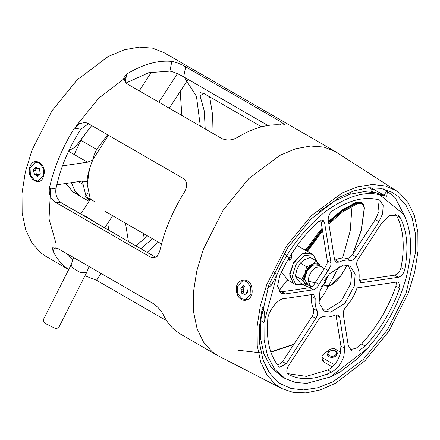 <?xml version="1.0" encoding="UTF-8"?>
<svg xmlns="http://www.w3.org/2000/svg" width="440" height="440" viewBox="0 0 440 440"><rect width="100%" height="100%" fill="white"/><g stroke="black" fill="none" stroke-linecap="round" stroke-linejoin="round"><path stroke-width="0.66" d="M56.804 184.816L82.368 181.049L86.752 181.874L85.828 181.34M82.264 181.066L85.987 196.075M86.752 181.77L86.845 181.825C87.621 174.719 89.601 167.437 92.791 159.973C93.192 157.086 94.501 153.571 96.707 149.435L107.591 134.772M86.697 197.346L89.337 200.772M71.478 182.649L74.838 190.889L80.647 196.471L74.838 190.889L71.478 182.649M92.791 159.973L87.5 162.19L62.458 165.875M169.268 108.202L187.407 80.416M177.447 73.667L158.829 102.179M125.499 223.168L128.43 241.56M144.293 238.981L143.423 233.514M74.212 154.517L81.422 139.167L91.674 125.582L75.262 147.065L68.833 150.689M107.734 223.306L108.84 230.247M151.575 71.973L139.238 90.866M108.444 135.267L92.538 160.138M89.507 168.955L87.258 184.454L90.349 199.215L92.521 200.47L90.096 199.606L80.68 214.077M87.258 184.454L87.258 178.701M95.788 222.712L86.031 216.546L80.757 214.032M95.447 202.076L85.696 196.531L88.11 192.792M89.887 199.936L85.696 196.531M77.253 193.864L73.304 192.231L65.785 183.491M281.32 272.399L288.629 280.55M291.434 254.029L291.44 258.077L289.729 260.189L289.141 260.321L288.448 258.66M278.889 290.978L286.693 280.704L287.04 281.067L286.693 280.704L287.881 279.697M288.86 280.665L288.673 280.566C288.767 280.236 288.228 280.412 287.056 281.083L288.86 280.665M289.729 260.189L289.041 258.489L284.147 253.402M291.44 258.077L289.658 257.73L289.041 258.489M305.415 249.937L306.367 249.348L308.039 246.879L305.338 249.942M328.68 222.827L342.534 210.87L356.554 203.022L362.076 203.099L361.576 202.752L356.043 202.67L342.227 210.364L328.554 222.046M322.245 228.894L306.988 249.75L307.593 250.091L322.382 229.746M352.567 254.424L361.119 230.56L364.139 209C363.93 204.05 361.51 202.367 356.879 203.946L342.788 211.855L328.856 223.938M322.564 230.879L308.572 249.788M321.657 286.231L331.342 284.823L340.863 275.666L347.221 265.018M307.901 251.691L308.072 250.525L309.755 248.05M307.027 251.213L307.593 250.091L308.072 250.525L308.077 251.961M306.449 250.861L306.988 249.75L306.367 249.348L304.722 249.854M261.124 352.974L263.522 352.814M270.765 351.835L293.953 344.201M303.132 284.548L295.829 284.713L293.375 283.3L289.79 275.369L293.375 263.302L302.038 254.161L310.695 253.303L313.143 254.716L316.663 261.223M295.829 284.713L292.237 276.782L295.829 264.715L304.486 255.574L313.143 254.716M316.118 267.24L321.745 266.684L318.241 264.66L312.615 265.216L306.988 271.161L304.656 279.004L306.988 284.158L310.492 286.176L308.159 281.028C308.666 275.193 311.317 270.595 316.118 267.24M308.941 285.285L304.898 283.476C303.38 281.05 303.38 277.75 304.898 273.576C306.614 269.418 309.089 266.343 312.323 264.341C315.552 262.609 318.027 262.829 319.743 265.007L320.199 265.788M312.323 264.341L306.609 266.756L304.898 273.576L301.659 279.51L304.898 283.476L306.609 286.55L300.3 282.909L297.061 278.949L295.35 275.869L297.061 269.049L300.3 263.115L304.486 259.815L310.2 257.4L316.503 261.041L312.323 264.341M309.397 285.549L306.609 286.55M320.309 265.853L316.503 261.041M301.659 279.51L295.35 275.869M306.609 266.756L300.3 263.115M236.588 291.907C233.459 278.817 250.696 275.038 251.922 288.519C254.37 301.763 239.047 305.162 236.588 291.907M43.632 175.659C41.118 187.875 26.306 179.344 29.684 167.602C32.852 155.276 47.658 163.84 43.632 175.659M125.835 83.1L148.786 72.666L169.917 71.093C174.108 72.05 178.695 73.975 183.684 76.868L267.889 125.483M155.854 257.389L61.672 203.016C57.129 199.678 55.209 194.997 55.908 188.969C60.132 168.41 68.448 148.489 80.861 129.212L88.446 123.723M55.847 242.886L49.022 218.966L50.628 188.144M76.401 125.714L98.747 98.181L126.143 77.193M73.073 259.93L70.862 258.253L65.538 252.912M147.103 252.335L158.29 242.099M212.003 132.875L212.438 113.801L209.688 96.844M282.04 388.674L275.253 384.219L266.921 374.946L260.673 361.983L257.235 345.57L257.092 326.425L260.365 305.685L266.745 284.68L286.061 246.593L311.195 215.793L342.095 193.006L357.814 186.764L372.526 184.481L385.5 185.999L396.286 190.795L399.839 193.386L408.166 202.659L414.42 215.622L417.857 232.034L418 251.18L414.728 271.915L408.348 292.925L389.032 331.007L365.057 360.668L335.577 383.229L320.402 389.895L306.004 392.931L293.057 392.392L282.04 388.674L217.443 355.432L212.141 351.764L203.561 342.205L197.12 328.851L193.573 311.938L193.43 292.221L196.801 270.853L203.374 249.205L223.278 209.968L248.573 178.827L279.675 155.452L295.592 148.791L310.596 146.041L323.961 147.092L335.198 151.476L374.968 177.056M217.443 355.432L180.708 334.224L175.406 330.55C170.368 326.414 166.281 321.057 163.141 314.485C161.062 310.343 157.702 306.658 153.048 303.441L57.541 248.298L52.63 247.814L52.938 250.861C56.078 257.433 60.165 262.785 65.203 266.926L68.723 269.506M84.97 275.748L96.542 280.269L166.661 320.755M68.695 269.555L46.013 256.46L40.711 252.786L32.131 243.232L25.691 229.878L22.143 212.966L22 193.243L25.372 171.875L31.944 150.232L51.849 110.996L77.143 79.849L108.246 56.474L124.163 49.819L139.167 47.069L152.531 48.12L163.768 52.503L335.198 151.476M277.139 381.326L269.065 372.334L263.005 359.766L259.666 343.849L259.529 325.286L268.889 284.807L287.623 247.874L310.871 219.115L339.455 197.236L354.167 190.773L368.137 187.831L380.688 188.347L391.369 191.956L397.952 196.279L406.027 205.271L412.088 217.839L415.426 233.756L415.564 252.318L406.202 292.798L387.47 329.731L363.094 359.596L333.135 381.695L317.895 387.75L303.627 389.961L291.043 388.487L280.588 383.84L277.139 381.326M396.286 190.795L374.99 177.067M350.52 192.071L350.895 193.963M351.879 201.278L352.088 204.155M352.132 205.035L350.218 230.879L342.573 258.005M339.191 266.299L324.687 293.106L318.879 301.477M180.163 91.514L181.891 115.489M67.375 253.974L66.374 253.897M184.58 191.823C187.754 186.17 187.325 181.72 183.293 178.481L87.786 123.338L85.338 122.491L79.277 123.64L74.377 128.2C62.337 147.538 54.021 167.459 49.423 187.957C48.609 193.99 50.452 198.66 54.956 201.965L150.464 257.109L152.691 257.923L157.075 256.504L159.627 251.581C164.225 231.083 172.541 211.162 184.58 191.823M282.034 125.026L284.51 124.696L281.177 121.963L185.669 66.82C180.708 63.982 176.094 62.178 171.831 61.397C157.911 60.044 142.89 64.251 126.77 74.03L123.547 78.161L126.374 83.441L221.887 138.584C226.98 140.712 232.012 140.404 236.973 137.654C253.094 127.881 268.114 123.668 282.034 125.026M184.14 77.132L196.471 96.382L200.321 126.132M147.614 235.934L135.9 245.867M234.817 106.392L241.208 110.143M261.596 126.814L204.16 93.654L199.925 92.51L200.057 95.805L204.276 111.023L205.216 128.959M152.51 238.761L140.795 248.699M340.659 352.275L334.78 348.882L333.234 348.425L329.918 349.333L322.877 354.767L321.904 356.725L322.911 358.045L334.439 364.7M378.978 221.722L356.07 256.812C354.112 259.567 352.116 260.794 350.07 260.491C346.759 259.661 343.074 260.205 339.014 262.119L335.973 262.24L334.604 259.969L328.207 219.868C328.07 216.244 329.577 213.18 332.728 210.672C349.52 199.975 364.749 196.328 378.417 199.744L379.83 200.332L383.158 205.491L382.652 213.637L378.978 221.722L375.304 219.599L378.978 211.514L377.773 199.579M348.15 265.232L351.681 273.284L350.669 283.905L341.099 301.323L327.047 310.019L322.438 309.771M319.918 291.099L329.494 273.686L343.541 264.985L350.119 266.068L355.146 274.032L354.343 286.027L344.773 303.441L330.721 312.142L324.143 311.058L319.116 303.094L319.918 291.099M288.206 374.286L288.239 374.308C300.366 380.743 314.804 380.017 331.546 372.125C337.447 368.83 341.594 363.38 344.003 355.773L344.603 348.139L340.929 346.022L340.329 353.65C337.92 361.262 333.773 366.713 327.872 370.002L306.339 376.36L287.463 373.615M396.358 282.101L395.984 286.159C388.344 307.863 376.866 327.14 361.554 343.998L355.988 348.387L349.998 349.618M399.861 287.623L399.658 288.277C392.018 309.986 380.54 329.263 365.228 346.12L358.397 351.087L351.637 351.021L348.222 345.345L343.283 314.358C343.041 311.729 343.986 309.15 346.115 306.62C351.048 301.147 354.701 294.905 357.077 287.887L396.979 282.013L398.734 282.298L399.861 287.623M320.854 220.248L327.311 260.645L327.069 263.697L324.478 268.389L315.381 282.315C313.874 285.357 311.966 287.15 309.656 287.683L281.809 291.786L279.455 291.786M328.152 270.507L319.055 284.438C317.548 287.48 315.639 289.267 313.33 289.806L285.483 293.909L281.094 293.189L277.536 286.132L279.675 275.985C289.372 254.529 302.297 236.434 318.445 221.7L323.219 220.396L324.588 222.662L330.985 262.768L330.743 265.821L328.152 270.507L324.478 268.389M277.899 365.387L282.535 361.691L312.186 316.277L313.654 313.043L313.5 308.759C311.79 305.476 311.135 301.373 311.536 296.461L311.427 294.613M315.854 318.401L317.328 315.166L317.174 310.882C315.464 307.593 314.809 303.495 315.211 298.584L313.803 294.811L312.048 294.52L284.196 298.623C277.948 298.414 267.608 311.745 267.751 319.825C266.107 340.098 269.858 355.735 279.01 366.74L279.626 367.252L286.209 363.814L315.854 318.401L312.186 316.277M400.175 217.586L397.777 215.039L389.384 215.749L381.315 223.641L358.408 258.726C356.659 261.652 356.219 264.154 357.093 266.244C358.798 269.533 359.452 273.631 359.057 278.542L360.465 282.315L362.219 282.607L398.261 277.294C401.137 276.49 403.238 274.17 404.564 270.331L404.712 269.682C408.733 248.512 407.22 231.149 400.175 217.586L396.5 215.463C403.546 229.026 405.059 246.395 401.038 267.564L400.889 268.213C399.564 272.047 397.463 274.368 394.587 275.176L359.167 280.396M273.471 272.102L277.145 274.219C287.798 250.157 303.721 229.405 324.913 211.965C346.412 196.444 364.738 190.751 379.891 194.887L386.788 196.268L387.459 191.378L395.159 197.692L403.86 214.539C412.033 231.198 412.736 252.494 405.983 278.421C398.613 304.442 385.781 327.729 367.493 348.288L355.471 360.25L340.582 371.74L330.396 376.932L306.851 383.339L295.477 382.492L285.18 378.543L274.654 369.27L267.537 355.933L264.088 339.851L264.011 322.514L260.337 320.392L262.378 307.247M403.86 214.539L379.891 194.887L376.216 192.77L384.752 195.866M318.494 212.025L334.329 201.108L349.827 194.288L364.018 191.653L376.216 192.77M375.304 219.599L352.396 254.689C350.438 257.444 348.442 258.671 346.395 258.368C343.084 257.538 339.4 258.082 335.341 259.996L334.664 260.266M396.5 215.463L395.742 214.319M340.929 346.022L335.929 314.738M285.18 378.543L281.507 376.425L270.98 367.147L263.863 353.815L260.414 337.728L260.337 320.392M288.173 374.27L288.239 374.308C286.242 372.554 286.347 369.699 288.547 365.728L318.197 320.32C320.155 317.565 322.152 316.338 324.192 316.635C327.503 317.466 331.188 316.927 335.247 315.007L338.294 314.886L339.658 317.158L335.984 315.034M344.603 348.139L339.658 317.158M267.586 288.42L271.458 285.153L269.418 283.002M271.458 285.153L277.145 274.219L264.011 322.514L264.264 311.427L262.257 309.276M264.264 311.427L263.466 308.732L262.262 307.131M331.172 371.905L326.722 374.809M321.904 356.725L322.514 360.558L323.521 361.878L322.911 358.045M332.283 366.933L323.521 361.878M387.459 191.378L386.892 190.977L383.95 195.245L370.821 187.66M386.892 190.977L383.372 188.936M384.505 195.816L383.95 195.245M372.361 189.816L369.793 187.71M44.605 323.125L55.572 328.565L58.614 327.85L86.559 272.608L80.234 272.476L72.55 267.878L71.109 264.792L43.164 320.034L44.605 323.125M241.769 293.266L242.341 293.277L241.769 293.266L240.779 288.151L241.323 287.584L244.987 286.902M244.514 294.85L245.476 294.096L244.09 294.283L244.893 294.927M241.544 287.595L243.524 285.329L245.069 286.957L246.076 286.979C246.934 286.918 247.242 287.43 247 288.502L247.638 292.105L247.093 292.672L246.499 292.639L247.418 292.501M246.56 281.485L250.635 286.764L250.943 294.014L245.597 299.552L241.857 298.771L237.787 293.491L237.474 286.242L242.82 280.704L246.56 281.485M245.795 292.936L244.503 292.958M243.111 287.364L243.716 292.98M246.268 286.913L246.609 286.968M247.297 292.595L245.476 294.096M244.09 294.283L242.341 293.277L244.992 292.82M34.358 174.746L34.931 174.757L34.358 174.746L33.369 169.631L33.913 169.065L37.576 168.388M38.066 175.56L36.68 175.769L37.483 176.407M37.103 176.33L40.227 173.591L39.589 169.983C39.831 168.911 39.523 168.405 38.665 168.46L38.858 168.394M34.127 169.076L36.113 166.81L37.659 168.438L39.199 168.448M39.149 162.965L43.225 168.245L43.533 175.5L38.187 181.032L34.447 180.252L30.371 174.972L30.063 167.722L35.409 162.184L39.149 162.965M38.379 174.422L37.092 174.438M35.695 168.845L36.306 174.46M39.886 174.081L39.088 174.119L40.007 173.987M36.68 175.769L34.931 174.757L37.582 174.301M179.119 61.364L171.375 56.892M373.747 192.242L373.489 192.088C371.421 190.933 370.981 190.867 372.158 191.889M372.961 188.898L371.481 191.169L371.998 192.225M388.476 185.763L377.064 178.442M335.28 355.185C339.245 352.347 332.943 348.711 329.307 351.736C325.347 354.574 331.65 358.215 335.28 355.185M336.034 355.999L337.491 353.056L335.984 351.076C333.536 349.976 331.106 350.202 328.686 351.752L327.234 354.695L328.741 356.675C331.183 357.775 333.619 357.55 336.034 355.999M82.957 184.371L78.249 181.654M96.707 149.435L80.79 140.245M87.5 162.19L68.569 151.256M288.596 280.538L293.134 283.157L289.603 273.862L293.992 261.762L302.951 253.413L310.448 253.16L297.204 245.514M355.355 202.889L356.043 202.67L356.554 203.022L356.879 203.946M364.127 208.285L364.139 209M308.236 284.878L304.068 279.004L306.488 270.87L312.323 264.71L319.495 265.381M324.214 280.946L327.371 276.43L325.397 282.805L323.757 284.697L321.574 286.275M315.101 282.904L308.159 281.028M52.938 250.861L55.259 247.302M96.542 280.269L101.03 273.405M74.377 128.2L80.861 129.212M49.423 187.957L55.908 188.969M54.956 201.965L61.672 203.016M150.464 257.109L154.864 257.796M281.177 121.963L280.599 124.894M185.669 66.82L183.684 76.868M171.831 61.397L169.917 71.093M126.77 74.03L125.098 82.505M203.737 93.412L200.057 95.805M331.546 372.125L327.872 370.002M399.658 288.277L395.984 286.159M398.261 277.294L394.587 275.176M339.014 262.119L335.341 259.996M350.07 260.491L346.395 258.368M356.07 256.812L352.396 254.689M362.219 282.607L359.337 280.94M404.712 269.682L401.038 267.564M286.209 363.814L282.535 361.691M317.174 310.882L313.5 308.759M315.211 298.584L311.536 296.461M319.055 284.438L315.381 282.315M313.33 289.806L309.656 287.683M330.985 262.768L327.311 260.645M324.588 222.662L320.914 220.545M285.483 293.909L281.809 291.786M365.228 346.12L361.554 343.998M367.493 348.288L330.396 376.932M383.873 195.201L384.379 195.613M244.327 285.956L242.941 286.159M246.472 286.918L246.076 286.979M243.579 291.434L241.423 291.753M243.232 288.992L241.076 289.311M36.916 167.437L35.53 167.64M39.061 168.399L38.665 168.46M36.168 172.915L34.007 173.234M35.822 170.472L33.666 170.791M89.001 201.295L73.304 192.231M161.502 243.953L104.792 211.211M104.753 227.887L112.651 215.749M305.564 252.532L305.239 252.802M353.018 253.732L361.389 230.071L364.337 208.648C364.419 206.261 363.666 204.407 362.076 203.099M347.347 265.04L341.006 275.666L338.212 279.351L335.043 282.436L331.27 285.043L327.541 286.622L325.006 287.095L321.079 286.534M305.476 249.926L304.678 249.832M305.206 250.135L305.827 250.492M308.033 246.884L317.636 233.69L322.146 228.278M328.471 221.524L342.023 210.1L355.608 202.598C357.94 201.641 359.931 201.691 361.576 202.752M311.559 330.49L309.793 333.19M293.722 344.553L270.87 352.143M263.643 353.166L237.82 350.218M311.757 286.809L310.492 286.176M324.242 268.642L321.745 266.684M89.128 266.53L86.559 272.608M73.711 257.631L71.109 264.792M245.597 299.552L246.516 299.415M381.975 194.101L381.387 195.003M385.655 190.256L386.073 190.168"/></g></svg>
